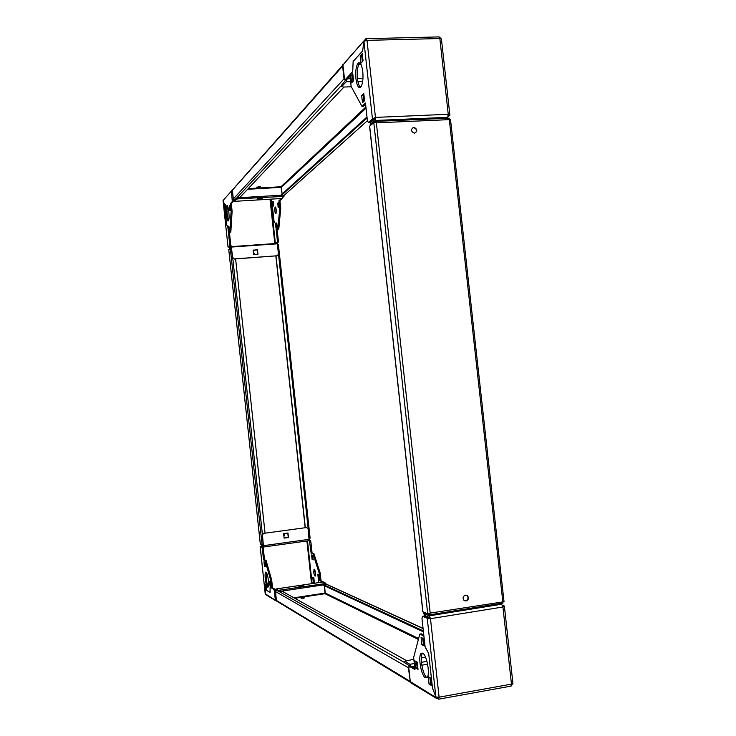 <?xml version="1.0" encoding="UTF-8"?>
<svg xmlns="http://www.w3.org/2000/svg" width="736" height="736" viewBox="0 0 736 736"><rect width="100%" height="100%" fill="white"/><g stroke="black" fill="none" stroke-linecap="round" stroke-linejoin="round"><path stroke-width="1.1" d="M466.449 595.212L467.176 595.7C468.648 598.018 468.142 599.72 465.667 600.806L464.655 600.76M465.456 595.166L467.608 595.847C469.08 598.166 468.574 599.868 466.1 600.953L463.928 600.263C462.484 597.936 462.99 596.243 465.456 595.166M412.234 128.082L413.816 127.705C416.475 128.699 417.091 130.382 415.647 132.738M413.825 127.411L414.193 127.42C417.551 129.389 417.643 131.284 414.46 133.106L414.055 133.096C410.725 131.1 410.651 129.205 413.825 127.411M429.033 613.539L428.95 614.937L430.192 613.088L427.726 613.944L422.915 611.726M375.608 122.719L373.805 122.618L369.674 126.233L422.942 611.947M428.849 613.594L427.726 613.944L373.805 122.618L376.363 122.848L430.192 613.088L502.909 601.901M503.424 601.818L502.771 601.496L503.038 603.06L429.373 614.864M428.205 613.87L429.557 613.355M428.95 614.937L423.439 612.159M375.314 121.403L449.153 118.165L449.3 119.628L376.363 122.848L374.78 121.422L374.817 122.645M374.78 121.422L370.098 125.856M502.789 601.533L449.3 119.628L450.349 119.315M355.948 78.752C356.942 85.79 358.515 88.605 360.677 87.198C362.673 84.327 363.382 79.129 362.793 71.576C361.772 64.492 360.198 61.686 358.046 63.158C356.058 66.084 355.35 71.291 355.948 78.752M359.83 62.891L359.591 63.112C357.586 66.038 356.886 71.236 357.475 78.697C358.036 83.334 359.03 86.232 360.456 87.4M447.985 116.849L449.88 115.212L448.242 114.282L447.681 117.318L446.366 118.294M371.524 124.274L370.659 124.31L375.02 120.483L375.452 117.401L372.444 118.892L374.017 118.818L375.452 117.401L448.242 114.282L439.843 38.548L441.434 39.1L449.871 115.064M370.052 125.902L370.456 122.719L374.817 118.864L374.964 117.834M366.399 40.406L365.847 38.723L342.948 64.934L344.384 78.007L345.267 79.635L352.691 71.622L353.142 61.41L362.6 50.931L363.998 41.225M363.924 41.299L362.618 51.005L353.16 61.474L352.71 71.696L349.867 74.759L351.146 86.489L361.965 106.334L365.461 103.003L367.402 120.713L368.377 122.507L372.444 118.892L363.924 41.299L366.997 40.36L366.013 38.714M366.464 38.686L438.748 36.91L439.843 38.548L366.997 40.36L375.452 117.401M346.638 79.589L346.214 81.797L341.835 86.48L341.67 84.971L346.187 79.608M341.835 86.48L343.418 87.06L351.302 86.784M359.619 86.489L361.238 86.425M370.659 124.31L370.502 125.175M361.689 95.524L362.48 102.736L364.568 100.74L363.768 93.481L361.689 95.524L363.234 95.468L363.888 101.393M350.824 75.826L351.596 82.874L353.574 80.804L352.792 73.71L350.824 75.826L352.342 75.771L352.958 81.448M360.162 55.89L360.962 63.149L363.05 60.895L362.25 53.599L360.162 55.89L361.716 55.844L362.36 61.649M363.915 94.797L363.234 95.468M352.949 75.118L352.342 75.771M362.416 55.09L361.716 55.844M368.377 122.507L369.932 122.434L374.017 118.818M361.965 106.334L363.501 106.269L365.599 104.282M345.267 79.635L346.757 79.589L350.005 76.093M449.742 115.552L448.261 115.616M441.149 38.741L439.355 37.002M275.862 213.771L275.862 213.771C276.57 210.643 276.322 208.334 275.117 206.862L275.108 206.862C274.408 209.999 274.657 212.299 275.862 213.771M228.344 220.818L228.353 220.818C230.092 219.429 228.399 203.688 226.743 205.85L226.743 205.859C225.023 207.34 226.688 222.879 228.344 220.818M276.865 223.615L277.205 227.442M282.422 197.772L282.348 198.518L281.364 198.518M275.476 243.662L277.214 242.365L277.371 240.654L278.337 240.589L277.196 230.018L278.815 228.749L280.738 208.242L279.919 200.68L282.348 198.518M273.258 202.05L273.599 205.786M278.778 203.072L279.1 206.908M276.166 213.081L275.779 207.488M277.371 240.654L275.54 223.707L274.05 221.554L271.851 201.204L271.023 199.143L271.86 201.176L274.05 221.518L275.549 223.67L276.239 230.083L277.84 228.813L279.763 208.306L278.944 200.735L281.364 198.573M272.716 206.577L273.654 205.73L273.176 201.314L272.237 202.17L272.716 206.577M276.313 228.16L277.27 227.387L276.791 222.953L275.834 223.735L276.313 228.16M278.199 207.69L279.183 206.834L278.696 202.326L277.711 203.2L278.199 207.69M282.817 196.162L282.707 195.132L283.875 195.353L283.986 196.374L238.243 198.83L236.422 199.226L234.434 201.351L233.974 199.98M229.144 246.882L229.66 248.179L231.279 246.781M230.074 246.726L231.141 245.787L232.696 257.526L234.333 258.916L277.178 255.769L278.466 254.187L277.343 243.809L231.573 247.038M231.536 246.762L276.552 243.864M274.822 243.708L275.301 243.671M234.333 258.916L232.521 257.674L231.251 246.781M257.499 249.817L257.977 254.26L253.598 254.582L253.12 250.13L257.499 249.817L257.766 254.279M253.129 250.268L257.306 249.964M234.149 259.054L277.178 255.769M234.269 200.302L236.302 198.196L238.124 197.791L238.243 198.83M283.986 196.374L281.603 198.499L234.434 201.351L281.474 198.508M236.422 199.226L236.302 198.196M257.076 199.116L258.005 198.205L262.559 197.929L261.611 198.84L257.076 199.116M282.707 195.132L238.124 197.791M232.512 189.502L231.472 191.001L232.466 190.946M223.082 200.486L224.324 204.065L226.532 224.627L227.829 226.817L228.519 233.303L229.853 232.042L231.113 211.352L230.285 203.697L232.291 201.535L231.472 191.001L223.082 200.486M229.779 210.708L230.598 209.861L230.11 205.307L229.301 206.172L229.779 210.708M228.546 231.362L229.347 230.598L228.859 226.108L228.068 226.89L228.546 231.362M225.142 209.53L225.924 208.684L225.446 204.222L224.664 205.077L225.142 209.53M227.516 206.154C226.633 211.002 226.982 215.768 228.574 220.45M232.401 199.704L233.367 199.198M233.413 199.64L233.303 201.48L232.291 201.535M228.519 233.303L230.837 231.969L232.116 211.287L231.288 203.633L233.303 201.48M229.853 232.042L230.837 231.969M231.113 211.352L232.116 211.287M230.285 203.697L231.288 203.633M223.082 200.615L228.031 247.057L228.887 246.992M223.091 200.523L224.333 204.093M229.549 245.723L229.66 243.993L230.644 243.92L230.534 245.649L228.059 247.048L229.236 246.928M229.66 243.993L227.82 226.863L226.522 224.664L224.314 204.093M230.644 243.92L229.494 233.238M229.034 246.974L230.534 245.649M225.529 205.022L224.664 205.077M228.942 226.826L228.068 226.89M230.193 206.117L229.301 206.172M279.919 200.68L278.944 200.735M280.738 208.242L279.763 208.306M278.815 228.749L277.84 228.813M277.205 230.018L276.239 230.083M278.337 240.589L278.171 242.3L277.214 242.365M276.432 243.588L278.171 242.3M272.237 202.17L273.194 202.106M275.834 223.735L276.8 223.67M277.711 203.2L278.696 203.136M261.611 198.84L261.519 197.993M315.505 575.35L314.714 569.747M315.486 572.994C315.118 570.418 314.64 569.13 314.042 569.14L313.766 572.24C314.125 574.816 314.612 576.104 315.201 576.095L315.486 572.994M268.41 580.483C267.646 574.89 266.736 572.093 265.659 572.084C265.052 572.856 264.914 575.083 265.264 578.772C266.018 584.338 266.929 587.144 268.014 587.172C268.631 586.426 268.76 584.191 268.41 580.483M266.368 572.396L266.248 578.625C266.717 582.526 267.398 585.221 268.29 586.712M318.854 574.706L319.378 578.689M322.745 582.02L318.384 580.032L318.283 582.682L318.366 579.977L320.022 580.722L319.194 573.123L312.956 553.803L311.116 553.104L309.424 540.629L310.38 540.491L309.286 540.123M310.38 540.491L310.905 542.101L309.939 542.239M320.022 580.722L320.997 580.584L320.178 572.976L313.922 553.665L312.073 552.966L310.905 542.101M313.766 577.686L314.254 581.569M312.625 555.349L313.131 559.323M313.131 582.765L312.947 583.482L313.048 582.719L314.235 583.289M314.318 582.194L313.83 577.714L312.736 577.217L313.223 581.679L314.318 582.194M319.442 579.306L318.946 574.752L317.814 574.255L318.311 578.8L319.442 579.306M313.186 559.866L312.699 555.376L311.604 554.962L312.092 559.434L313.186 559.866M261.565 546.544L263.451 547.023L309.138 540.675L308.126 528.844L306.526 527.546L263.773 533.361L262.264 534.989L263.368 546.02L261.446 545.266L261.354 546.462M275.89 590.346L275.972 588.984L322.975 581.983L325.836 583.234L325.947 584.274L324.843 584.678L324.732 583.639L325.836 583.234M276.166 590.024L278.539 591.367L278.429 590.318L324.732 583.639M323.067 581.974L276.055 588.984L278.429 590.318M303.324 585.654L304.428 586.206L299.892 586.877L298.807 586.325L303.324 585.654L303.398 586.362M280.296 590.281L280.416 591.33L324.843 584.678M280.416 591.33L278.539 591.367M309.138 540.675L263.516 547.014L262.467 535.063M284.105 538.117L283.627 533.628L287.997 533.03L288.475 537.519L284.105 538.117M287.785 533.057L288.254 537.436L284.096 538.007M306.526 527.546L263.773 533.361M262.264 534.989L263.571 533.287M260.167 546.544L262.862 547.096L263.332 548.734L262.356 548.872L261.887 547.234L260.167 546.498L265.218 593.639M265.245 593.713L265.668 589.775L270.038 592.342L270.121 587.135L271.52 587.935L270.701 580.244L265.098 560.602L263.534 559.866L262.356 548.872M265.392 566.729L264.905 562.194L263.976 561.743L264.463 566.269L265.392 566.729M271.014 586.491L270.517 581.882L269.551 581.348L270.048 585.939L271.014 586.491M266.736 589.269L266.248 584.743L265.319 584.218L265.797 588.726L266.736 589.269M271.52 587.935L272.522 587.788L271.694 580.097L266.082 560.464L264.509 559.728L263.332 548.734M270.701 580.244L271.694 580.097M265.098 560.602L266.082 560.464M263.534 559.866L264.509 559.728M261.887 547.234L262.862 547.096M266.331 595.019L265.236 593.768L276.819 601.174M274.372 591.063L273.875 589.315L274.887 589.168L275.384 590.907L274.372 591.063L275.319 599.868L276.377 599.895M273.875 589.315L270.13 587.19L270.048 592.397L265.678 589.821L265.236 593.768M274.887 589.168L272.458 587.797M276.331 599.72L275.384 590.907M266.662 588.598L265.797 588.726M270.94 585.81L270.048 585.939M265.337 566.14L264.463 566.269M312.073 552.966L311.116 553.104M313.922 553.665L312.956 553.803M320.178 572.976L319.194 573.123M323.095 581.983L320.914 580.594M323.766 581.882L323.923 582.36M314.162 583.298L313.058 582.774M313.223 581.679L314.18 581.532M318.311 578.8L319.277 578.652M312.092 559.434L313.048 559.296M422.694 653.255L421.342 653.292C417.68 655.16 421.066 675.795 425.371 677.736L426.788 677.755C430.532 675.942 426.981 654.819 422.694 653.255M422.648 653.228C419.29 655.905 422.74 675.602 426.908 677.47M437.699 697.296L438.325 697.48L438.509 699.145L439.107 697.167L435.887 697.029L427.248 618.286L430.486 618.691L429.364 615.83L424.35 613.723L425.574 613.52M429.916 618.442L429.548 617.495L424.525 615.36L423.384 612.131M499.79 603.584L501.667 604.21L502.918 606.998L504.16 605.894L502.762 606.114M504.372 606.197L512.937 683.367L511.474 684.121L510.876 686.136M423.991 612.858L424.35 613.723M410.292 666.154L404.837 662.869L404.662 661.324L409.924 664.286L410.771 666.071M425.537 657.23L421.323 657.947M413.834 659.226L404.662 661.324M412.151 683.624L410.292 681.573L438.509 699.145M428.692 653.55L432.501 688.013L435.887 697.029L432.474 688.031L428.692 653.55L425.058 646.76L423.881 636.033L419.796 634.092L413.641 657.496L414.957 669.521L409.336 666.319L408.83 668.242L410.292 681.573M417.229 662.152L414.865 660.864L415.656 668.04L418.02 669.383L417.229 662.152M423.54 638.59L421.084 637.413L421.884 644.754L424.35 645.978L423.54 638.59M430.753 678.114L428.232 676.678L429.042 684.084L431.572 685.556L430.753 678.114M416.502 661.756L417.156 667.782L417.892 668.196M422.731 638.204L423.421 644.497L424.23 644.892M429.916 677.635L430.588 683.818L431.434 684.296M414.828 668.334L410.817 666.071L409.336 666.319M423.798 635.002L421.332 633.843L419.796 634.092M428.812 618.038L424.074 616.014L422.519 616.262L427.248 618.286L430.486 618.691L439.107 697.167L511.474 684.121L502.918 606.998L430.486 618.691M422.519 616.262L421.967 618.378L425.077 646.723L428.711 653.513M430.588 683.818L429.042 684.084M423.421 644.497L421.884 644.754M417.156 667.782L415.656 668.04M511.272 685.924L512.725 683.716M504.16 605.894L502.513 605.332M303.306 598.23L304.686 597.779L301.07 598.212L303.306 598.23M277.435 601.551L276.432 600.456L275.476 591.523L276.064 590.281M410.237 681.122L408.406 667.745L275.476 591.523M418.628 638.535L325.275 593.05L324.493 585.819L324.972 593.704L325.275 593.05L293.949 597.798M276.432 600.456L409.878 681.186L410.614 682.474M409.63 666.273L409.234 665.684L409.317 666.393M323.849 584.826L423.347 630.918M322.727 584.991L423.448 631.874M409.253 665.859L408.406 667.745M406.309 660.505L281.943 591.1M258.207 187.312L260.369 186.769L256.763 187.119L258.207 187.312M342.976 64.326L342.571 65.66L344.016 78.844L345.239 80.491M343.031 65.651L232.383 190.173L233.33 198.987L344.016 78.844M247.59 189.29L281.391 187.34L282.118 194.028L280.959 186.751L281.4 187.34L366.031 108.174M345.469 79.635L345.994 80.325M345.11 79.359L345.699 80.638M367.089 117.889L281.704 195.196M366.988 116.95L280.775 195.252M234.49 200.146L233.33 198.987M239.66 197.699L343.96 87.041M254.96 254.481L253.34 252.172M254.849 254.49L253.35 252.292M283.921 536.397L284.777 533.471M283.912 536.305L284.685 533.48M228.786 249.78L231.168 248.05M228.758 249.688L260.305 543.968L262.08 544.769L230.285 248.271M231.408 247.324L229.402 249.044M277.371 244.076L277.914 244.03L277.444 244.757L278.401 244.858M231.113 247.342L231.187 248.041M263.378 545.44L261.059 544.346M263.083 545.477L262.991 544.769M309.672 538.301L309.23 539.083M309.7 538.31L309.157 538.384L310.114 538.145L278.429 244.821M262.08 544.769L263.01 544.778M276 255.99L305.32 527.611M275.844 255.999L305.164 527.629M265.043 533.085L235.621 258.952M447.654 117.337L374.992 120.511M347.502 78.789L350.29 78.697M352.654 78.614L353.335 78.596M357.457 78.448L362.986 78.264M358.699 64.566L361.045 64.492M360.456 63.517L359.242 63.554M346.214 81.797L350.612 81.65M357.88 81.402L362.71 81.236M229.66 248.179L230.202 248.142M270.011 199.198L274.804 243.57L231.518 246.624M233.395 199.971L233.91 199.944M270.6 199.171L275.411 243.662M307.501 540.896L312.11 583.602M262.292 545.146L261.51 545.256M306.912 540.978L311.521 583.694M261.841 546.664L262.412 546.581M309.258 539.313L263.598 545.652M427.625 664.194L421.802 665.197M417.643 665.905L416.962 666.025M414.616 666.43L412.197 666.844M430.551 677.994L429.962 678.095M429.364 615.83L501.667 604.21M430.072 679.07L430.845 678.942M426.963 661.37L421.434 662.317M417.321 663.016L416.65 663.136M414.304 663.532L409.924 664.286M423.807 641.056L423.007 640.67M294.805 598.276L324.972 593.704L418.388 639.464M423.126 641.783L423.927 642.178M325.928 584.08L423.09 628.562M404.809 662.639L278.788 591.358M365.893 106.987L280.959 186.751L248.198 188.646M367.402 120.704L283.894 195.583L367.411 120.732M236.55 198.14L341.697 85.238M260.342 544.042L228.767 249.596M277.509 244.757L309.212 538.375M262.439 534.759L232.732 257.858M503.038 603.06L429.336 614.882M450.487 119.26L504.022 601.652M422.832 611.864L369.592 126.362M447.681 117.318L375.02 120.483M370.65 124.32L371.514 124.283M363.897 40.931L344.871 62.459M359.591 63.112L358.046 63.158M227.24 205.822L226.743 205.85M223.054 200.569L228.031 247.057M260.139 546.526L265.199 593.685M265.567 594.559L275.65 600.677M422.363 653.117L421.342 653.292M438.822 699.154L511.106 686.099M410.89 682.861L436.42 698.372M276.754 601.137L410.191 682.116M423.071 628.378L325.91 583.942M342.544 65.449L233.468 188.784"/></g></svg>
